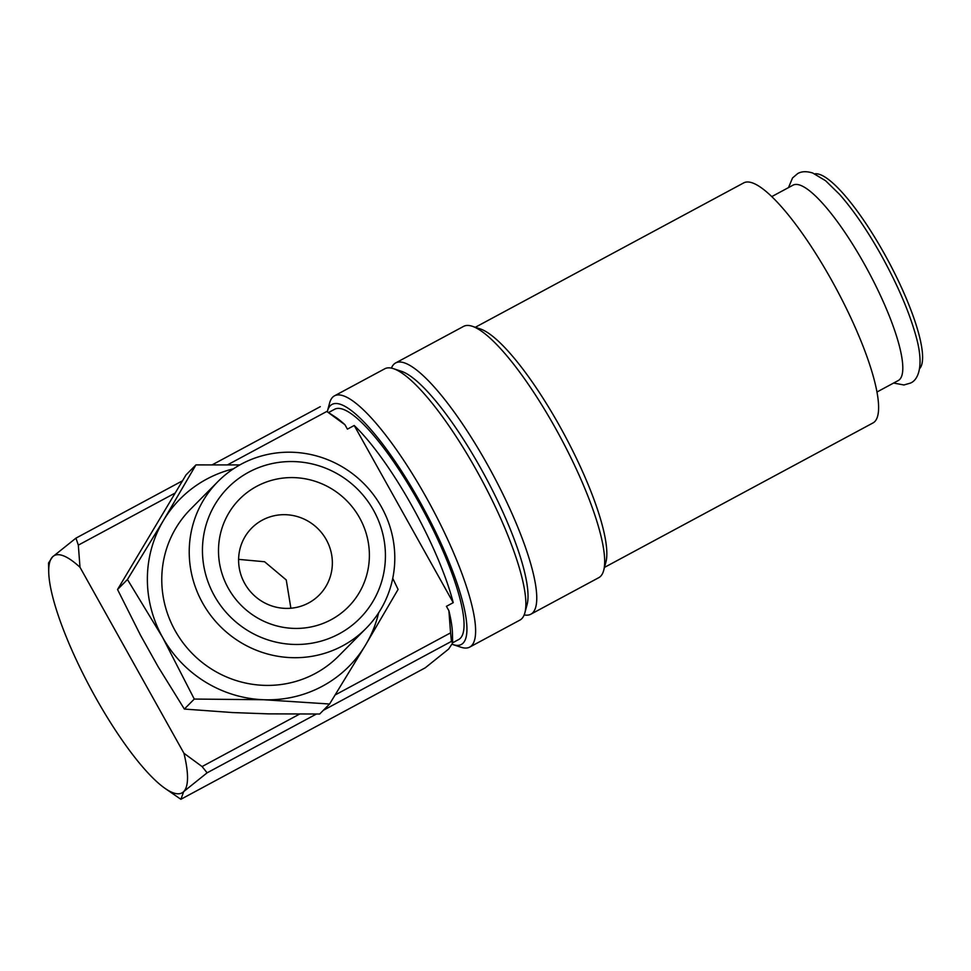 <?xml version="1.0" encoding="UTF-8"?>
<svg xmlns="http://www.w3.org/2000/svg" width="971" height="971" viewBox="0 0 971 971"><rect width="100%" height="100%" fill="white"/><g stroke="black" fill="none" stroke-linecap="round" stroke-linejoin="round"><path stroke-width="1.46" d="M452.316 644.356A136.328 31.29 -118.3 0 0 452.923 644.562L460.982 647.232A142.664 32.747 -118.3 0 0 469.685 647.111A142.664 32.747 -118.3 0 0 426.135 497.213A142.664 32.747 -118.3 0 0 334.497 395.828A142.664 32.747 -118.3 0 0 329.606 403.038L327.397 411.219A136.328 31.29 -118.3 0 0 327.324 411.486M452.923 644.562A136.328 31.29 -118.3 0 0 419.63 501.218A136.328 31.29 -118.3 0 0 327.397 411.219M469.685 647.111L519.958 620.068A142.664 32.747 -118.3 0 0 524.85 612.871L527.059 604.678A136.328 31.29 -118.3 0 0 480.779 468.325A136.328 31.29 -118.3 0 0 401.533 371.335L393.486 368.677A142.664 32.747 -118.3 0 0 384.771 368.786L334.497 395.828M524.182 614.898A142.664 32.747 -118.3 0 0 530.821 614.218A142.664 32.747 -118.3 0 0 487.284 464.32A142.664 32.747 -118.3 0 0 395.646 362.936A142.664 32.747 -118.3 0 0 391.422 368.118M530.821 614.218L598.767 577.672A142.664 32.747 -118.3 0 0 603.659 570.475A142.664 32.747 -118.3 0 0 555.218 427.774A142.664 32.747 -118.3 0 0 472.294 326.28A142.664 32.747 -118.3 0 0 463.58 326.39L395.646 362.936M603.659 570.475L605.868 562.282A136.328 31.29 -118.3 0 0 559.587 425.929A136.328 31.29 -118.3 0 0 480.342 328.938L472.294 326.28M604.484 567.392L872.941 422.968A136.328 31.29 -118.3 0 0 831.334 279.745A136.328 31.29 -118.3 0 0 743.774 182.864L475.317 327.276M524.85 612.871A142.664 32.747 -118.3 0 0 476.409 470.17A142.664 32.747 -118.3 0 0 393.486 368.677M79.998 567.282A134.738 30.926 -118.3 0 0 52.531 556.893A134.738 30.926 -118.3 0 0 48.72 571.919A134.738 30.926 -118.3 0 0 65.664 635.41A134.738 30.926 -118.3 0 0 95.413 697.154A134.738 30.926 -118.3 0 0 131.243 752.756A134.738 30.926 -118.3 0 0 165.264 788.537A134.738 30.926 -118.3 0 0 183.701 791.596A134.738 30.926 -118.3 0 0 183.932 753.253L79.998 567.282L78.323 545.132L174.683 493.292M342.763 645.776A104.285 101.251 44.7 0 0 366.067 628.371A104.285 101.251 44.7 0 0 373.18 494.336A104.285 101.251 44.7 0 0 241.257 464.138A104.285 101.251 44.7 0 0 217.953 481.543A104.285 101.251 44.7 0 0 210.841 615.578A104.285 101.251 44.7 0 0 342.763 645.776M339.122 633.845A92.815 90.121 44.7 0 0 373.495 510.212A92.815 90.121 44.7 0 0 248.758 472.173A92.815 90.121 44.7 0 0 214.385 595.806A92.815 90.121 44.7 0 0 339.122 633.845M217.953 481.543L190.498 509.241A104.285 101.251 44.7 0 0 183.385 643.275A104.285 101.251 44.7 0 0 315.308 673.473A104.285 101.251 44.7 0 0 338.612 656.068L366.067 628.371M233.404 468.835A118.887 115.428 44.7 0 0 206.689 479.116A118.887 115.428 44.7 0 0 163.492 520.395L127.456 579.505L162.655 637.474L194.273 699.059L263.711 699.739L329.582 704.011L319.677 714.013L268.214 713.867L232.506 712.556L184.356 709.061L158.115 666.725L140.479 635.168L117.54 589.506L186.031 474.904L195.948 464.903L163.492 520.395A118.887 115.428 44.7 0 0 162.655 637.474A118.887 115.428 44.7 0 0 263.711 699.739A118.887 115.428 44.7 0 0 322.421 686.194A118.887 115.428 44.7 0 0 365.618 644.914L398.086 589.421L392.745 578.34M876.934 392.029L898.187 380.583A110.961 25.464 -118.3 0 0 864.324 264.003A110.961 25.464 -118.3 0 0 793.052 185.145L771.787 196.591M328.72 412.444L334.704 409.228A130.782 30.016 61.7 0 1 418.695 502.165A130.782 30.016 61.7 0 1 458.615 639.573L452.632 642.79M227.675 464.781L326.814 411.449L344.96 424.752L347.412 429.146L354.209 425.492A130.782 30.016 61.7 0 1 411.898 505.818A130.782 30.016 61.7 0 1 453.226 602.663L446.429 606.329L448.893 610.723L450.568 632.874L335.201 694.933M238.611 559.369L264.598 561.748L286.251 579.954L290.887 608.234M244.716 583.474A47.555 46.171 -135.3 0 1 251.707 528.066A47.555 46.171 -135.3 0 1 326.244 539.609A47.555 46.171 -135.3 0 1 319.253 595.017A47.555 46.171 -135.3 0 1 244.716 583.474M228.343 588.305A76.539 74.306 -135.3 0 1 256.684 486.35A76.539 74.306 -135.3 0 1 359.537 517.713A76.539 74.306 -135.3 0 1 331.196 619.668A76.539 74.306 -135.3 0 1 228.343 588.305M814.803 173.845A110.961 25.464 61.7 0 1 884.12 253.346A110.961 25.464 61.7 0 1 919.61 368.664M329.582 704.011L365.618 644.914A118.887 115.428 44.7 0 0 378.641 612.798M239.837 464.915L195.948 464.903M184.356 709.061L194.273 699.059M117.54 589.506L127.456 579.505M354.209 425.492L453.226 602.663M299.456 714.158L202.077 766.556L183.932 753.253M450.568 632.874L451.442 641.382L452.644 642.996L448.651 649.053L425.225 667.83L180.909 799.267L183.701 791.596L207.126 772.819L202.077 766.556M452.644 642.996L452.462 634.039A134.738 30.926 -118.3 0 0 448.893 610.723M344.96 424.752A134.738 30.926 -118.3 0 0 335.93 417.409L326.814 411.449M451.442 641.382L323.392 710.274M316.352 714.061L207.126 772.819M78.323 545.132L75.956 538.128L52.531 556.893L48.55 562.949L48.72 571.919M320.284 406.679L212.321 464.769M182.317 480.9L75.956 538.128M788.488 187.609L792.542 177.948L797.652 173.603C801.524 171.297 806.561 171.102 812.763 173.032L825.581 180.727L839.563 194.382C853.388 210.088 867.224 230.285 881.085 254.96C897.69 284.94 909.366 312.189 916.126 336.682C924.501 366.455 917.923 380.292 910.361 383.108L903.928 384.977L893.623 383.047M165.264 788.537L180.485 799.024"/></g></svg>
